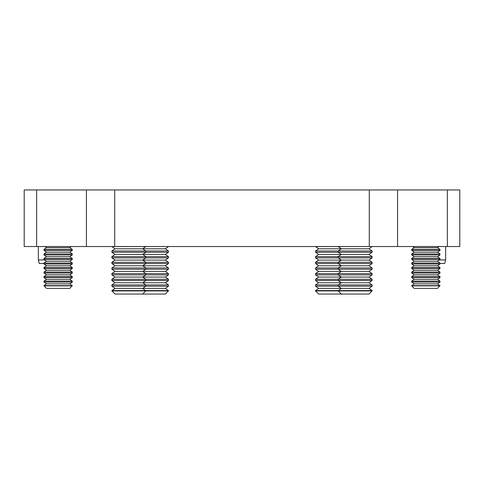 <?xml version="1.0" encoding="UTF-8"?>
<svg xmlns="http://www.w3.org/2000/svg" width="484" height="484" viewBox="0 0 484 484"><rect width="100%" height="100%" fill="white"/><g stroke="black" fill="none" stroke-linecap="round" stroke-linejoin="round"><path stroke-width="0.73" d="M369.286 246.525L369.286 189.952L459.8 189.952L459.8 246.525L24.2 246.525L24.2 189.952L114.714 189.952L114.714 246.525M369.286 189.952L114.714 189.952M86.43 246.525L86.43 189.952M397.57 189.952L397.57 246.525L397.57 189.952M165.322 265.764L115.023 265.758L111.889 263.562L111.889 262.298L115.023 260.102L111.889 262.298L168.456 262.298L165.322 260.102L115.023 260.102L111.889 257.905L111.889 256.641L115.023 254.445L111.889 256.641L168.456 256.641L165.322 254.445L115.023 254.445L111.889 252.249L111.889 250.984L115.023 248.788L111.889 250.984L168.456 250.984L165.322 248.788L115.023 248.788L111.889 246.592L168.456 246.525M111.889 252.249L168.456 252.249L168.456 250.984M111.889 257.905L168.456 257.905L168.456 256.641M111.889 263.562L168.456 263.562L168.456 262.298M111.889 290.908L168.456 290.908L165.322 294.048L115.023 294.048L111.889 290.908L115.023 288.391L111.889 290.588L168.456 290.588L165.322 288.391L115.023 288.391L111.889 286.189L111.889 284.931L115.023 282.729L111.889 284.931L168.456 284.931L165.322 282.729L115.023 282.729L111.889 280.532L111.889 279.268L115.023 277.072L111.889 279.268L168.456 279.268L165.322 277.072L115.023 277.072L111.889 274.876L111.889 273.611L115.023 271.415L111.889 273.611L168.456 273.611L165.322 271.415L115.023 271.415L111.889 269.219L111.889 267.954L115.023 265.758L111.889 267.954L168.456 267.954L165.322 265.758L168.456 263.562M111.889 269.219L168.456 269.219L168.456 267.954M111.889 274.876L168.456 274.876L168.456 273.611M115.023 282.729L111.889 280.532L168.456 280.532L168.456 279.268M111.889 286.189L168.456 286.189L168.456 284.931M318.678 248.788L315.544 250.984L372.111 250.984L368.977 248.788L318.678 248.788L315.544 246.592L372.111 246.525M318.678 254.445L315.544 256.641L372.111 256.641L368.977 254.445L372.111 252.249L368.977 254.445L318.678 254.445L315.544 252.249L372.111 252.249L372.111 250.984M318.678 260.102L315.544 262.298L372.111 262.298L368.977 260.102L318.678 260.102L315.544 257.905L372.111 257.905L372.111 256.641M318.678 265.764L315.544 263.562L372.111 263.562L372.111 262.298M340.083 265.758L368.977 265.758L372.111 267.954L315.544 267.954L318.678 265.758L340.083 265.758M318.678 271.415L315.544 273.611L372.111 273.611L368.977 271.415L318.678 271.415L315.544 269.219L372.111 269.219L372.111 267.954M318.678 277.072L315.544 279.268L372.111 279.268L368.977 277.072L318.678 277.072L315.544 274.876L372.111 274.876L372.111 273.611M318.678 282.729L315.544 284.931L372.111 284.931L368.977 282.729L318.678 282.729L315.544 280.532L372.111 280.532L372.111 279.268M318.678 288.391L315.544 290.588L372.111 290.588L368.977 288.391L318.678 288.391L315.544 286.189L372.111 286.189L372.111 284.931M341.311 294.048L338.171 290.908L315.544 290.908L318.678 294.048L368.977 294.048L372.111 290.908L368.977 288.391L372.111 286.189M338.171 246.525L341.311 248.788L338.171 250.984L338.171 252.249L341.311 254.445L338.171 256.641L338.171 257.905L341.311 260.102L338.171 262.298L338.171 263.562L341.311 265.758L338.171 267.954L338.171 269.219L341.311 271.415L338.171 273.611L338.171 274.876L341.311 277.072L338.171 279.268L338.171 280.532L341.311 282.729L338.171 284.931L338.171 286.189L341.311 288.391L338.171 290.908L372.111 290.908M432.218 247.657L437.482 247.657L439.998 249.417L411.715 249.417L414.231 247.657L432.218 247.657M414.231 252.182L411.715 253.943L439.998 253.943L437.482 252.182L414.231 252.182L411.715 250.422L439.998 250.422L439.998 249.417M414.231 256.708L411.715 258.474L439.998 258.474L437.482 256.708L414.231 256.708L411.715 254.947L439.998 254.947L439.998 253.943M414.231 261.233L411.715 263L439.998 263L437.482 261.233L414.231 261.233L411.715 259.472L439.998 259.472L439.998 258.474M414.231 265.758L411.715 267.525L439.998 267.525L437.482 265.758L414.231 265.758L411.715 263.998L439.998 263.998L439.998 263M414.231 270.284L411.715 272.05L439.998 272.05L437.482 270.284L414.231 270.284L411.715 268.523L439.998 268.523L439.998 267.525M414.231 274.809L411.715 276.576L439.998 276.576L437.482 274.809L414.231 274.809L411.715 273.049L439.998 273.049L439.998 272.05M414.231 279.335L411.715 281.101L439.998 281.101L437.482 279.335L414.231 279.335L411.715 277.574L439.998 277.574L439.998 276.576M414.231 283.86L411.715 285.627L439.998 285.627L437.482 283.86L414.231 283.86L411.715 282.099L439.998 282.099L439.998 281.101M439.998 285.869L411.715 285.869L414.231 288.391L437.482 288.391L439.998 285.627M64.499 247.657L69.769 247.657L72.285 249.417L44.002 249.417L46.518 247.657L64.499 247.657M46.518 252.182L44.002 253.943L72.285 253.943L69.769 252.182L46.518 252.182L44.002 250.422L72.285 250.422L72.285 249.417M46.518 256.708L44.002 258.474L72.285 258.474L69.769 256.708L46.518 256.708L44.002 254.947L72.285 254.947L72.285 253.943M46.518 261.233L44.002 263L72.285 263L69.769 261.233L46.518 261.233L44.002 259.472L72.285 259.472L72.285 258.474M46.518 265.758L44.002 267.525L72.285 267.525L69.769 265.758L46.518 265.758L44.002 263.998L72.285 263.998L72.285 263M46.518 270.284L44.002 272.05L72.285 272.05L69.769 270.284L46.518 270.284L44.002 268.523L72.285 268.523L72.285 267.525M46.518 274.809L44.002 276.576L72.285 276.576L69.769 274.809L46.518 274.809L44.002 273.049L72.285 273.049L72.285 272.05M46.518 279.335L44.002 281.101L72.285 281.101L69.769 279.335L46.518 279.335L44.002 277.574L72.285 277.574L72.285 276.576M46.518 283.86L44.002 285.627L72.285 285.627L69.769 283.86L46.518 283.86L44.002 282.099L72.285 282.099L72.285 281.101M72.285 285.869L44.002 285.869L46.518 288.391L69.769 288.391L72.285 285.627M439.998 263.496L444.699 263.496L445.655 259.932L445.655 246.525M439.339 259.932L445.655 259.932M44.661 259.932L38.345 259.932L39.301 263.496L44.002 263.496M447.355 246.525L447.355 189.952M36.645 189.952L36.645 246.525M318.369 260.319L318.369 259.89M318.369 254.663L318.369 254.227M318.369 249.006L318.369 248.57M165.631 260.319L165.631 259.89M165.631 254.663L165.631 254.227M165.631 249.006L165.631 248.57M165.322 248.788L168.456 246.592M165.322 254.445L168.456 252.249M165.322 260.102L168.456 257.905M165.322 271.415L168.456 269.219M165.322 277.072L168.456 274.876M165.322 282.729L168.456 280.532M165.322 288.391L168.456 286.189M168.456 290.908L168.456 290.588M315.544 252.249L315.544 250.984M315.544 257.905L315.544 256.641M315.544 263.562L315.544 262.298M315.544 269.219L315.544 267.954M315.544 274.876L315.544 273.611M315.544 280.532L315.544 279.268M315.544 286.189L315.544 284.931M315.544 290.908L315.544 290.588M368.977 248.788L372.111 246.592M368.977 260.102L372.111 257.905M368.977 265.758L372.111 263.562M368.977 271.415L372.111 269.219M368.977 277.072L372.111 274.876M368.977 282.729L372.111 280.532M142.689 294.048L145.829 290.908L142.689 288.391L145.829 286.189L145.829 284.931L142.689 282.729L145.829 280.532L145.829 279.268L142.689 277.072L145.829 274.876L145.829 273.611L142.689 271.415L145.829 269.219L145.829 267.954L142.689 265.758L145.829 263.562L145.829 262.298L142.689 260.102L145.829 257.905L145.829 256.641L142.689 254.445L145.829 252.249L145.829 250.984L142.689 248.788L145.829 246.525M437.482 247.657L439.097 246.525M414.231 247.657L412.616 246.525M411.715 250.422L411.715 249.417M437.482 252.182L439.998 250.422M411.715 254.947L411.715 253.943M437.482 256.708L439.998 254.947M411.715 259.472L411.715 258.474M437.482 261.233L439.998 259.472M411.715 263.998L411.715 263M437.482 265.758L439.998 263.998M411.715 268.523L411.715 267.525M437.482 270.284L439.998 268.523M411.715 273.049L411.715 272.05M437.482 274.809L439.998 273.049M411.715 277.574L411.715 276.576M437.482 279.335L439.998 277.574M411.715 282.099L411.715 281.101M437.482 283.86L439.998 282.099M69.769 247.657L71.384 246.525M46.518 247.657L44.903 246.525M44.002 250.422L44.002 249.417M69.769 252.182L72.285 250.422M44.002 254.947L44.002 253.943M69.769 256.708L72.285 254.947M44.002 259.472L44.002 258.474M69.769 261.233L72.285 259.472M44.002 263.998L44.002 263M69.769 265.758L72.285 263.998M44.002 268.523L44.002 267.525M69.769 270.284L72.285 268.523M44.002 273.049L44.002 272.05M69.769 274.809L72.285 273.049M44.002 277.574L44.002 276.576M69.769 279.335L72.285 277.574M44.002 282.099L44.002 281.101M69.769 283.86L72.285 282.099M38.345 259.932L38.345 246.525"/></g></svg>
